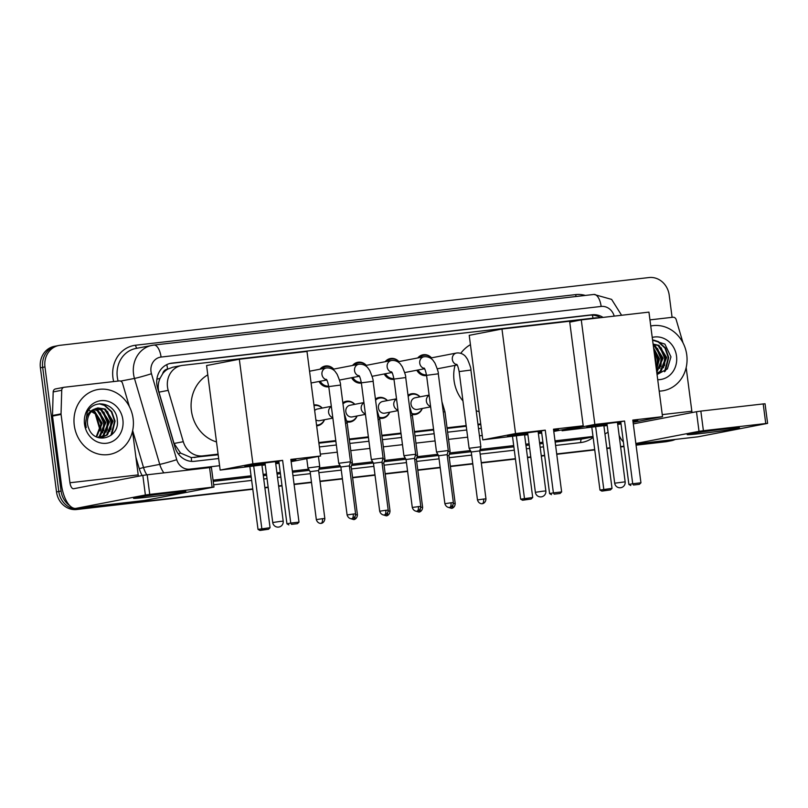 <?xml version="1.0" encoding="UTF-8"?>
<svg xmlns="http://www.w3.org/2000/svg" width="808" height="808" viewBox="0 0 808 808"><rect width="100%" height="100%" fill="white"/><g stroke="black" fill="none" stroke-linecap="round" stroke-linejoin="round"><path stroke-width="1.21" d="M422.281 408.474A10.544 9.474 -100.9 0 1 415.464 414.484A10.544 9.474 -100.9 0 1 412.211 414.484M389.688 412.221A10.544 9.474 -100.9 0 1 382.871 418.241A10.544 9.474 -100.9 0 1 379.619 418.231M357.086 415.979A10.544 9.474 -100.9 0 1 350.278 421.988A10.544 9.474 -100.9 0 1 347.026 421.988M324.493 419.726A10.544 9.474 -100.9 0 1 317.675 425.735A10.544 9.474 -100.9 0 1 316.655 425.866M328.795 386.81A10.544 9.474 -100.9 0 1 319.029 381.477M426.574 375.569A10.544 9.474 -100.9 0 1 416.807 370.226M393.981 379.316A10.544 9.474 -100.9 0 1 384.214 373.973M361.388 383.063A10.544 9.474 -100.9 0 1 351.621 377.73M162.681 373.7A19.776 17.756 -100.9 0 1 167.892 369.054L167.589 369.094A6.595 5.919 79.1 0 0 162.681 373.7L160.065 378.275C158.075 382.78 157.701 387.406 158.954 392.163L174.043 443.471L180.598 453.096L191.284 457.601L218.17 454.783M318.897 443.198L335.865 441.239M349.339 439.693L368.458 437.492M381.931 435.946L401.051 433.745M414.524 432.189L433.644 429.997M447.127 428.442L466.246 426.24M478.033 424.887L480.81 424.564M598.577 317.918A19.776 17.756 79.1 0 0 595.021 317.928L182.608 365.378A19.776 17.756 79.1 0 0 181.406 365.559L172.851 367.206L167.892 369.054M181.406 365.559A19.776 17.756 79.1 0 0 168.205 390.375L183.295 441.693A19.776 17.756 79.1 0 0 202.788 455.884L218.089 454.126M318.817 442.542L335.774 440.592M349.258 439.037L368.377 436.835M381.851 435.29L400.97 433.088M414.443 431.543L433.563 429.341M447.036 427.786L466.155 425.594M477.942 424.23L480.73 423.917M408.02 395.284A10.544 9.474 -100.9 0 1 411.474 393.779A10.544 9.474 -100.9 0 1 420.039 396.829M375.427 399.031A10.544 9.474 -100.9 0 1 378.881 397.526A10.544 9.474 -100.9 0 1 387.436 400.576M342.834 402.778A10.544 9.474 -100.9 0 1 346.289 401.273A10.544 9.474 -100.9 0 1 354.843 404.323M313.938 404.98A10.544 9.474 -100.9 0 1 322.251 408.07M417.746 357.964A10.544 9.474 -100.9 0 1 422.948 354.793A10.544 9.474 -100.9 0 1 431.512 357.843M385.153 361.711A10.544 9.474 -100.9 0 1 390.355 358.54A10.544 9.474 -100.9 0 1 398.92 361.59M352.561 365.458A10.544 9.474 -100.9 0 1 357.762 362.287A10.544 9.474 -100.9 0 1 366.327 365.337M319.968 369.216A10.544 9.474 -100.9 0 1 325.169 366.044A10.544 9.474 -100.9 0 1 333.724 369.094M603.061 317.403A19.776 17.756 79.1 0 0 592.082 314.777L172.003 363.105A19.776 17.756 79.1 0 0 170.801 363.287A19.776 17.756 79.1 0 0 157.6 388.103L174.952 447.117A19.776 17.756 79.1 0 0 194.445 461.307L218.655 458.53M169.67 363.549A19.776 17.756 -100.9 0 1 169.72 363.539L589.8 315.221A19.776 17.756 -100.9 0 1 600.546 317.696M675.266 439.431A19.776 17.756 -100.9 0 1 671.418 440.703A19.776 17.756 -100.9 0 1 670.216 440.885L636.017 444.814M69.771 505.656A19.776 17.756 -100.9 0 1 61.075 491.062L44.955 366.933A19.776 17.756 -100.9 0 1 58.863 345.481A19.776 17.756 -100.9 0 1 60.065 345.299L649.006 277.548A19.776 17.756 -100.9 0 1 669.206 295.122L672.084 317.332M252.763 488.911L81.275 508.636A19.776 17.756 -100.9 0 1 76.002 508.373M623.928 446.208L620.574 446.592M610.101 447.804L606.798 448.177M594.708 449.571L556.712 453.945M544.622 455.328L541.269 455.722M530.785 456.924L527.493 457.298M515.403 458.691L481.265 462.62M472.751 463.6L450.359 466.176M440.158 467.347L417.766 469.923M407.565 471.094L385.174 473.67M374.973 474.851L352.581 477.427M342.38 478.599L319.988 481.174M311.474 482.154L294.061 484.154M281.972 485.547L278.619 485.931M268.145 487.133L264.852 487.517M636.068 445.168L665.661 441.764A19.776 17.756 -100.9 0 0 666.863 441.582L669.135 441.138A19.776 17.756 -100.9 0 1 667.943 441.32L636.037 444.996L667.943 441.32A19.776 17.756 -100.9 0 0 669.135 441.138L671.418 440.703M252.803 489.254L76.72 509.515A19.776 17.756 -100.9 0 1 56.52 491.941L40.4 367.802L42.683 367.367A19.776 17.756 -100.9 0 1 56.59 345.925A19.776 17.756 -100.9 0 0 42.683 367.367L58.802 491.506L42.683 367.367L44.955 366.933M76.72 509.515L78.992 509.07A19.776 17.756 -100.9 0 1 58.802 491.506A19.776 17.756 -100.9 0 0 78.992 509.07L252.783 489.082L81.275 508.636M623.948 446.38L620.595 446.774L623.948 446.38M610.121 447.975L606.828 448.349L610.121 447.975M594.739 449.743L556.732 454.116L594.739 449.743M544.643 455.51L541.289 455.894L544.643 455.51M530.805 457.096L527.513 457.479L530.805 457.096M515.423 458.863L481.295 462.792L515.423 458.863M472.781 463.772L450.389 466.347L472.781 463.772M440.178 467.519L417.786 470.094L440.178 467.519M407.586 471.276L385.194 473.852L407.586 471.276M374.993 475.023L352.601 477.599L374.993 475.023M342.4 478.77L320.008 481.346L342.4 478.77M311.494 482.326L294.092 484.325L311.494 482.326M282.002 485.719L278.649 486.103L282.002 485.719M268.165 487.315L264.873 487.689L268.165 487.315M319.392 446.935L336.35 444.986M349.824 443.441L368.943 441.239M382.416 439.683L401.536 437.492M415.019 435.936L434.138 433.734M447.612 432.189L466.731 429.987M478.518 428.634L481.295 428.311M40.4 367.802A19.776 17.756 -100.9 0 1 54.308 346.359L58.863 345.481M623.978 446.561L620.625 446.945M610.141 448.147L606.848 448.531M594.759 449.915L556.752 454.288M544.663 455.682L541.31 456.066M530.836 457.267L527.533 457.651M515.443 459.045L481.316 462.964M472.801 463.944L450.409 466.519M440.209 467.701L417.817 470.276M407.616 471.448L385.214 474.023M375.013 475.195L352.621 477.77M342.42 478.942L320.029 481.517M311.514 482.497L294.112 484.507M282.022 485.891L278.669 486.275M268.185 487.487L264.893 487.86M650.743 325.998A32.956 29.593 -100.9 0 1 651.107 325.927A32.956 29.593 -100.9 0 1 686.76 354.904A32.956 29.593 -100.9 0 1 663.57 390.648A32.956 29.593 -100.9 0 1 659.197 391.123M656.884 373.296L660.207 371.357L665.802 357.691L658.096 345.551L653.106 344.218M656.904 373.437L661.116 371.185L666.701 357.51L658.995 345.37L653.086 344.046M656.712 371.953L662.186 358.388L654.48 346.248L653.298 345.713M656.773 372.417L663.085 358.207L655.379 346.066L653.238 345.208M656.318 368.953L658.57 359.075L653.722 348.955M656.45 369.923L659.469 358.904L653.591 347.915M655.672 363.984L655.854 359.6L654.399 354.167M657.045 374.559L667.408 368.913L670.953 356.863L664.893 344.107L652.581 340.178M652.228 337.421A21.483 19.301 -100.9 0 1 676.518 356.076A21.483 19.301 -100.9 0 1 657.712 379.689M657.268 367.135L657.864 359.53L653.925 349.137M660.883 366.438L661.479 358.833L657.54 348.44M664.499 365.741L665.095 358.136L661.156 347.743M665.438 371.013L668.711 357.439L665.438 348.016L658.48 341.643L653.632 340.077M656.308 368.862L657.419 359.621L653.824 349.723M659.833 368.428L661.035 358.924L655.965 347.147M663.449 367.731L664.651 358.227L659.591 346.45M664.53 371.771L668.266 357.53L664.994 348.107L658.025 341.734L652.965 340.138M724.726 429.018A26.361 0.788 -7.4 0 1 739.431 427.775A26.361 0.788 -7.4 0 1 701.94 433.401A26.361 0.788 -7.4 0 1 687.214 434.563A26.361 0.788 -7.4 0 1 724.726 429.018M649.945 319.877L672.923 317.241A3.293 2.959 79.1 0 1 676.165 319.604L682.851 342.329A3.293 2.959 79.1 0 1 682.952 342.764M698.082 436.795L635.906 443.946L697.698 436.855A26.361 11.575 -96.6 0 0 698.082 436.795L767.6 423.382L765.752 423.533L763.207 403.929L765.055 403.778L767.6 423.382M619.13 435.451A26.361 11.575 -96.6 0 0 623.372 441.936M703.394 430.704L699.021 431.321L696.476 411.716L700.849 411.1L703.394 430.704L765.752 423.533M635.846 443.491L699.021 431.321M700.849 411.1L763.207 403.929M696.476 411.716L633.3 423.887M692.082 412.565A6.595 2.889 83.4 0 1 691.84 411.211L686.164 367.539M607.151 425.129A25.704 0.768 -7.4 0 1 601.213 425.846A25.704 0.768 -7.4 0 1 586.82 427.018A25.704 0.768 -7.4 0 1 620.766 421.877M624.564 421.029L632.715 483.75L640.946 482.8L632.805 420.079L662.52 416.655L648.945 312.12L581.275 319.907L594.86 424.442L624.564 421.029L620.756 421.756L628.897 484.477L632.715 483.75L633.492 485.022L639.37 484.346L640.946 482.8M632.866 420.574A25.704 0.768 -7.4 0 1 637.805 420.392A25.704 0.768 -7.4 0 1 632.987 421.473M620.958 423.311A25.704 0.768 -7.4 0 1 617.615 423.776M594.86 424.442L562.115 430.755L603.879 425.654L612.02 488.365L610.444 489.921L604.566 490.597L603.788 489.315L595.637 426.594M603.909 425.937L607.212 425.564M617.686 424.362L621.039 423.968M633.098 422.321L662.52 416.655M581.275 319.907L569.741 322.129M561.994 429.866L562.115 430.755M639.37 484.346L633.492 485.022M628.897 484.477L630.816 485.537M610.444 489.921L601.889 491.113L599.97 490.052L591.82 427.331M599.97 490.052L612.02 488.365M601.889 491.113L604.566 490.597M635.31 420.382A25.704 0.768 -7.4 0 1 635.179 420.413A25.704 0.768 -7.4 0 1 632.906 420.827M606.96 423.644L614.696 483.194L625.15 481.831L617.453 422.372L616.241 422.433M608.192 423.473L607.525 423.594M620.867 422.655A25.704 0.768 -7.4 0 1 617.524 423.119M607.071 424.483A25.704 0.768 -7.4 0 1 589.234 426.371M462.954 400.94A36.249 32.552 -100.9 0 1 454.056 380.568A36.249 32.552 -100.9 0 1 455.015 365.398M460.792 353.298A36.249 32.552 -100.9 0 1 470.438 344.652M479.144 411.716A36.249 32.552 -100.9 0 1 476.185 410.676M527.846 434.26A25.704 0.768 -7.4 0 1 521.897 434.967A25.704 0.768 -7.4 0 1 507.515 436.138A25.704 0.768 -7.4 0 1 541.461 430.997M545.259 430.149L553.399 492.87L561.641 491.921L553.49 429.2L583.204 425.786L569.63 321.251L501.97 329.028L515.544 433.563L545.259 430.149L541.441 430.886L549.591 493.607L553.399 492.87L554.177 494.153L560.065 493.476L561.641 491.921M553.561 429.704A25.704 0.768 -7.4 0 1 558.5 429.513A25.704 0.768 -7.4 0 1 553.672 430.603M541.643 432.431A25.704 0.768 -7.4 0 1 538.3 432.896M515.544 433.563L482.8 439.875L524.564 434.775L532.714 497.496L531.139 499.041L525.25 499.718L524.473 498.445L516.332 435.724M524.604 435.068L527.897 434.684M538.38 433.482L541.734 433.098M553.783 431.452L583.204 425.786M501.97 329.028L469.226 335.34L482.8 439.875M560.065 493.476L554.177 494.153M549.591 493.607L551.5 494.668M531.139 499.041L522.574 500.233L520.655 499.172L512.514 436.451M520.655 499.172L532.714 497.496M522.574 500.233L525.25 499.718M555.995 429.513A25.704 0.768 -7.4 0 1 555.864 429.533A25.704 0.768 -7.4 0 1 553.591 429.947M538.118 431.512L536.926 431.553M528.876 432.593L528.21 432.714M541.562 431.785A25.704 0.768 -7.4 0 1 538.219 432.25M527.755 433.603A25.704 0.768 -7.4 0 1 509.929 435.492M216.504 441.925A36.249 32.552 -100.9 0 1 191.415 410.777A36.249 32.552 -100.9 0 1 207.787 374.861M265.196 464.469A25.704 0.768 -7.4 0 1 259.257 465.176A25.704 0.768 -7.4 0 1 244.874 466.347A25.704 0.768 -7.4 0 1 278.81 461.216M282.618 460.358L290.759 523.079L299 522.13L290.85 459.409L320.564 455.995L306.989 351.46L239.33 359.247L252.904 463.782L282.618 460.358L278.8 461.095L286.941 523.816L290.759 523.079L291.536 524.362L297.425 523.685L299 522.13M290.92 459.914A25.704 0.768 -7.4 0 1 295.849 459.732A25.704 0.768 -7.4 0 1 291.031 460.812M279.002 462.651A25.704 0.768 -7.4 0 1 275.659 463.115M252.904 463.782L220.16 470.084L261.923 464.984L270.064 527.705L268.488 529.26L262.61 529.937L261.832 528.654L253.682 465.933M261.964 465.277L265.256 464.903M275.73 463.691L279.083 463.307M291.143 461.661L320.564 455.995M239.33 359.247L206.585 365.549L220.16 470.084M297.425 523.685L291.536 524.362M286.941 523.816L288.86 524.877M268.488 529.26L259.934 530.452L258.015 529.391L249.874 466.671M258.015 529.391L270.064 527.705M259.934 530.452L262.61 529.937M293.354 459.722A25.704 0.768 -7.4 0 1 293.223 459.752A25.704 0.768 -7.4 0 1 290.951 460.156M275.478 461.732L274.286 461.762M266.236 462.812L265.569 462.934M278.922 461.994A25.704 0.768 -7.4 0 1 275.579 462.459M265.115 463.812A25.704 0.768 -7.4 0 1 247.278 465.701M419.352 357.651A9.888 8.878 -100.9 0 1 423.644 355.328A9.888 8.878 -100.9 0 1 431.371 357.873M459.146 371.589L470.913 370.054L480.871 446.763L469.105 448.288L459.146 371.589C458.136 366.842 457.278 364.418 456.571 364.307M485.972 498.849C485.749 503.586 481.639 503.899 482.558 503.596L482.214 503.657A4.282 1.879 83.4 0 0 482.275 503.647A4.282 1.879 -96.6 0 0 483.578 499.041L485.972 498.849L479.75 450.894L471.246 451.995L469.105 448.288M424.877 369.428A5.929 5.323 -100.9 0 1 424.19 368.801M426.483 374.872A9.888 8.878 -100.9 0 1 417.999 370.003M386.749 361.408A9.888 8.878 -100.9 0 1 391.052 359.075A9.888 8.878 -100.9 0 1 398.778 361.62M426.553 375.336L438.31 373.811L448.278 450.511L436.512 452.036L426.553 375.336C425.543 370.589 424.685 368.165 423.978 368.054M453.379 502.596C453.157 507.343 449.046 507.646 449.965 507.353L449.622 507.404A4.282 1.879 83.4 0 0 449.682 507.394A4.282 1.879 -96.6 0 0 450.985 502.788L453.379 502.596L447.147 454.641L438.653 455.742L436.512 452.036M392.284 373.175A5.929 5.323 -100.9 0 1 391.597 372.559M393.89 378.619A9.888 8.878 -100.9 0 1 385.406 373.75M354.156 365.155A9.888 8.878 -100.9 0 1 358.459 362.832A9.888 8.878 -100.9 0 1 366.175 365.368M404.505 455.631L403.919 455.793L406.06 459.5L414.555 458.389L415.676 454.258L404.505 455.631M359.691 376.922A5.929 5.323 -100.9 0 1 359.005 376.306M361.297 382.366A9.888 8.878 -100.9 0 1 352.803 377.498M321.564 368.902A9.888 8.878 -100.9 0 1 325.856 366.579A9.888 8.878 -100.9 0 1 333.583 369.115M361.358 382.83L373.124 381.305L383.083 458.005L371.316 459.54L361.358 382.83C360.358 378.094 359.499 375.659 358.782 375.548M388.194 510.09C387.961 514.837 383.861 515.15 384.78 514.847L384.426 514.898A4.282 1.879 83.4 0 0 384.497 514.898A4.282 1.879 -96.6 0 0 385.79 510.292L388.194 510.09L381.962 462.136L373.468 463.247L371.316 459.54M327.099 380.669A5.929 5.323 -100.9 0 1 326.402 380.053M328.694 386.113A9.888 8.878 -100.9 0 1 320.21 381.245M328.765 386.588L340.532 385.052L350.49 461.762L338.724 463.287L328.765 386.588C327.755 381.841 326.897 379.417 326.19 379.295M355.591 513.848C355.369 518.585 351.258 518.898 352.187 518.595L351.834 518.655A4.282 1.879 83.4 0 0 351.894 518.645A4.282 1.879 -96.6 0 0 353.197 514.039L355.591 513.848L349.369 465.893L340.865 466.994L338.724 463.287M430.644 406.868L417.433 409.414A5.929 5.323 -100.9 0 1 411.019 404.192A5.929 5.323 -100.9 0 1 415.191 397.758L429.109 395.082M408.161 396.354A9.888 8.878 -100.9 0 1 412.171 394.314A9.888 8.878 -100.9 0 1 419.887 396.849M443.269 411.918L444.966 411.827L450.106 451.419L447.986 451.561M422.14 408.505A9.888 8.878 -100.9 0 1 415.908 413.726A9.888 8.878 -100.9 0 1 412.04 413.534M453.389 503.636L455.207 503.505L448.985 455.55L447.289 455.672M398.051 410.615L384.84 413.161A5.929 5.323 -100.9 0 1 378.427 407.939A5.929 5.323 -100.9 0 1 382.598 401.505L396.516 398.829M375.569 400.111A9.888 8.878 -100.9 0 1 379.568 398.061A9.888 8.878 -100.9 0 1 387.295 400.606M410.666 415.676L412.373 415.575L417.514 455.167L415.393 455.308M389.537 412.252A9.888 8.878 -100.9 0 1 383.315 417.484A9.888 8.878 -100.9 0 1 379.447 417.281M420.796 507.384L422.614 507.252L416.393 459.298L414.686 459.419M365.458 414.363L352.248 416.908A5.929 5.323 -100.9 0 1 345.834 411.696A5.929 5.323 -100.9 0 1 350.005 405.262L363.923 402.576M342.976 403.859A9.888 8.878 -100.9 0 1 346.975 401.808A9.888 8.878 -100.9 0 1 354.702 404.354M378.073 419.423L379.78 419.332L384.921 458.924L382.8 459.055M356.944 415.999A9.888 8.878 -100.9 0 1 350.723 421.231A9.888 8.878 -100.9 0 1 346.854 421.029M388.194 511.141L390.022 511.01L383.79 463.055L382.093 463.166M314.666 410.575A5.929 5.323 -100.9 0 1 317.413 409.01L331.331 406.323M314.383 405.566L314.019 405.636A9.888 8.878 -100.9 0 1 314.383 405.566A9.888 8.878 -100.9 0 1 322.109 408.101M332.856 418.11L319.655 420.655A5.929 5.323 -100.9 0 1 315.867 419.837M345.481 423.17L347.177 423.079L352.328 462.671L350.207 462.802M324.351 419.756A9.888 8.878 -100.9 0 1 318.12 424.978A9.888 8.878 -100.9 0 1 316.554 425.119M355.601 514.888L357.429 514.757L351.197 466.802L349.5 466.923M318.433 456.409L319.726 466.418L307.959 467.953L306.757 458.651M324.836 518.504C324.604 523.251 320.503 523.564 321.422 523.261L321.069 523.311A4.282 1.879 83.4 0 0 321.14 523.301A4.282 1.879 -96.6 0 0 322.432 518.696L324.836 518.504L318.604 470.549L310.11 471.66L307.959 467.953M171.074 492.708A26.361 0.788 -7.4 0 1 185.79 491.466A26.361 0.788 -7.4 0 1 148.298 497.092A26.361 0.788 -7.4 0 1 133.572 498.243A26.361 0.788 -7.4 0 1 171.074 492.708M61.044 413.858A3.293 2.959 79.1 0 0 61.075 414.433L52.53 416.08A3.293 2.959 -100.9 0 1 52.5 415.504L61.044 413.858L61.721 390.284A3.293 2.959 79.1 0 1 64.266 387.254L119.271 380.921A3.293 2.959 79.1 0 1 122.523 383.295L129.209 406.02A3.293 2.959 79.1 0 1 129.31 406.454M52.53 416.08L61.408 484.396A26.361 11.575 -96.6 0 0 75.811 508.394A26.361 11.575 -96.6 0 0 76.194 508.333L145.379 495.001L142.834 475.407L73.649 488.729A6.595 2.889 83.4 0 1 73.548 488.749A6.595 2.889 83.4 0 1 69.953 482.75L61.075 414.433M52.5 415.504L53.176 391.93A3.293 2.959 -100.9 0 1 55.722 388.901M75.811 508.394L144.056 500.546A26.361 11.575 -96.6 0 0 144.44 500.485L213.958 487.072L212.11 487.214L209.565 467.62L211.413 467.468L213.958 487.072M142.834 475.407L147.197 474.791L149.743 494.395L212.11 487.214M149.743 494.395L145.379 495.001M147.197 474.791L209.565 467.62M138.441 476.255A6.595 2.889 83.4 0 1 138.198 474.902L132.522 431.219M74.275 425.361A32.956 29.593 -100.9 0 1 97.465 389.608A32.956 29.593 -100.9 0 1 133.108 418.584A32.956 29.593 -100.9 0 1 109.928 454.338A32.956 29.593 -100.9 0 1 74.275 425.361M101.263 437.603L106.565 435.047L112.16 421.372L104.454 409.232L97.445 408.02M98.828 437.754L101.717 437.522L107.474 434.866L113.059 421.2L105.353 409.06L97.889 407.919L95.092 408.868A14.898 13.372 -100.9 0 0 87.547 424.049A14.898 13.372 -100.9 0 0 88.809 428.583C95.061 445.461 119.715 437.865 117.312 420.544C116.806 403 93.385 397.637 87.123 412.817L85.466 424.139L86.224 427.644L85.719 424.129C85.648 416.12 88.769 411.03 95.092 408.868M99.424 437.764L102.949 435.744L108.545 422.069L100.838 409.929L95.677 408.596M99.889 437.744L103.858 435.562L109.444 421.897L101.737 409.757L96.112 408.424M97.869 437.451L99.334 436.431L104.929 422.766L97.223 410.626L93.94 409.494M98.243 437.582L100.243 436.259L105.828 422.594L98.122 410.454L94.374 409.242M96.203 436.734L101.313 423.463L93.607 411.322L92.263 410.737M96.637 436.946L102.212 423.291L94.506 411.151L92.678 410.383M122.877 419.766A21.483 19.301 -100.9 0 1 106.464 443.269A21.483 19.301 -100.9 0 1 84.517 424.18A21.483 19.301 -100.9 0 1 100.929 400.677A21.483 19.301 -100.9 0 1 122.877 419.766M88.658 409.979L96.647 414.666L100.788 423.695L100.808 429.28M103.626 430.826L104.222 423.22L100.283 412.827M107.242 430.129L107.838 422.523L103.899 412.131M110.858 429.432L111.453 421.826L107.514 411.434M111.797 434.704L115.069 421.13L111.797 411.706L104.838 405.333L99.98 403.768M102.576 432.805L103.767 423.301L98.707 411.535M106.191 432.108L107.383 422.604L102.323 410.838M109.807 431.411L110.999 421.907L105.939 410.141M110.878 435.462L114.625 421.21L111.342 411.797L104.383 405.414L99.323 403.818M156.873 379.255A19.776 0.929 -16.4 0 0 160.065 378.275M593.001 318.16A19.776 8.676 -96.6 0 0 592.355 315.13M191.526 461.378A19.776 8.676 -96.6 0 0 191.284 457.601M178.265 453.803A19.776 0.929 -16.4 0 0 180.598 453.096M167.589 369.094A19.776 8.676 -96.6 0 0 166.771 364.64M194.223 457.54L202.788 455.884M174.043 443.471L183.295 441.693M158.954 392.163L168.205 390.375M589.8 315.221L592.082 314.777M614.201 316.12A13.181 11.837 79.1 0 0 601.152 306.444L161.065 357.065A13.181 11.837 79.1 0 0 150.995 371.488A13.181 11.837 79.1 0 0 151.46 373.73L176.74 459.681A13.181 11.837 79.1 0 0 189.728 469.145L219.594 465.711M593.759 294.476A13.181 5.787 83.4 0 1 593.951 294.445A13.181 5.787 83.4 0 1 601.152 306.444M163.852 472.882A26.361 23.674 -100.9 0 1 159.752 464.378L134.471 378.437A26.361 23.674 -100.9 0 1 133.532 373.932A26.361 23.674 -100.9 0 1 152.076 345.339A26.361 23.674 -100.9 0 1 153.672 345.097A13.181 5.787 83.4 0 1 153.863 345.066A13.181 5.787 83.4 0 1 161.065 357.065M120.604 381.103L134.471 378.437A13.181 0.616 -16.4 0 0 151.46 373.73M113.675 381.568A29.664 26.634 -100.9 0 1 135.593 345.228L575.68 294.607A3.293 1.444 -96.6 0 0 576.205 296.486M575.68 294.607A29.664 26.634 -100.9 0 1 585.315 295.435M621.605 315.272L611.616 299.394L593.951 294.445L153.863 345.066L135.845 348.47A26.361 23.674 79.1 0 0 117.301 377.063A26.361 23.674 79.1 0 0 118.099 381.063M593.133 437.401A29.664 26.634 -100.9 0 1 580.79 442.552L555.601 445.45M543.511 446.844L540.158 447.228M529.684 448.43L526.392 448.814M514.302 450.197L480.164 454.126M471.65 455.106L449.258 457.681M439.057 458.853L416.665 461.429M406.464 462.6L384.073 465.176M373.872 466.357L351.48 468.933M341.269 470.104L318.877 472.68M310.363 473.66L292.961 475.659M280.871 477.053L277.518 477.437M267.044 478.639L263.741 479.023M251.652 480.417L213.655 484.78M142.168 475.538A29.664 26.634 -100.9 0 1 139.269 468.68L135.906 457.227M670.216 440.885L665.661 441.764M61.075 491.062L56.52 491.941M593.062 436.835L581.79 439.007A26.361 23.674 79.1 0 0 583.376 438.764L593.062 436.896M176.74 459.681A13.181 0.616 -16.4 0 1 159.752 464.378L143.521 467.509A26.361 23.674 79.1 0 0 146.834 474.831M132.663 430.593L143.521 467.509L139.269 468.68M593.011 436.461L555.005 440.835M542.915 442.218L539.562 442.612M529.089 443.814L525.786 444.188M513.696 445.582L480.144 449.44M470.418 450.561L449.692 452.945M437.825 454.308L417.1 456.692M405.232 458.065L384.507 460.449M372.639 461.812L351.904 464.196M340.037 465.56L319.311 467.943M308.666 469.165L292.365 471.044M280.275 472.438L276.922 472.821M266.438 474.023L263.145 474.407M251.056 475.801L213.059 480.164M213.221 481.406L251.217 477.033M263.307 475.649L266.6 475.266M277.083 474.064L280.437 473.68M292.526 472.286L309.353 470.347M318.958 469.246L340.724 466.741M351.551 465.499L373.316 462.994M384.154 461.742L405.909 459.247M416.746 457.995L438.512 455.49M449.339 454.248L471.104 451.743M479.79 450.743L513.858 446.824M525.947 445.43L529.25 445.056M539.724 443.844L543.077 443.461M555.167 442.077L581.79 439.007A3.293 1.444 -96.6 0 0 580.79 442.552M320.321 454.126L337.279 452.177M350.763 450.622L369.882 448.42M383.356 446.875L402.475 444.673M415.948 443.127L435.068 440.926M448.541 439.37L467.66 437.179M479.447 435.815L482.235 435.502M135.593 345.228A3.293 1.444 -96.6 0 0 137.158 348.218M189.728 469.145A13.181 5.787 83.4 0 1 189.809 469.892M169.72 363.539L172.003 363.105M95.95 413.918L100.636 429.866M662.247 414.615L691.84 411.211M542.885 491.193L545.844 490.951A5.272 5.272 0 0 1 541.219 496.87A5.272 5.272 0 0 1 535.381 492.314L542.885 491.193M280.245 521.413L283.194 521.17A5.272 5.272 0 0 1 278.568 527.089A5.272 5.272 0 0 1 272.74 522.524L280.245 521.413M456.874 364.661A5.929 5.323 -100.9 0 1 452.339 359.459A5.929 5.323 -100.9 0 1 456.51 353.025A5.929 5.323 -100.9 0 1 456.54 353.025L456.56 353.015C462.085 352.328 465.398 356.166 465.731 356.742L467.519 359.308C470.074 365.408 471.205 368.993 470.913 370.054M483.578 499.041L477.478 499.95L471.246 451.995M424.281 368.418A5.929 5.323 -100.9 0 1 419.746 363.206A5.929 5.323 -100.9 0 1 423.917 356.772A5.929 5.323 -100.9 0 1 423.947 356.772C429.492 356.076 432.805 359.913 433.139 360.489L434.916 363.055C437.481 369.155 438.613 372.74 438.31 373.811M450.985 502.788L444.885 503.697L438.653 455.742M418.382 506.545A4.282 1.879 -96.6 0 1 417.09 511.141A4.282 1.879 83.4 0 1 417.029 511.151L417.372 511.1C416.453 511.403 420.554 511.09 420.786 506.343L412.282 507.444L406.06 459.489M391.688 372.165A5.929 5.323 -100.9 0 1 387.153 366.963A5.929 5.323 -100.9 0 1 391.325 360.53L391.375 360.519C396.9 359.833 400.202 363.661 400.536 364.246L402.323 366.802C404.889 372.902 406.02 376.488 405.717 377.558L393.951 379.083L403.919 455.783M391.325 360.53A5.929 5.323 -100.9 0 1 391.345 360.519L365.176 365.559M359.085 375.912A5.929 5.323 -100.9 0 1 354.55 370.71A5.929 5.323 -100.9 0 1 358.732 364.277A5.929 5.323 -100.9 0 1 358.752 364.267L358.772 364.267C364.297 363.58 367.61 367.418 367.943 367.994L369.731 370.549C372.296 376.659 373.427 380.235 373.124 381.305M385.79 510.292L379.689 511.201L373.468 463.247M326.493 379.659A5.929 5.323 -100.9 0 1 321.958 374.457A5.929 5.323 -100.9 0 1 326.129 368.024A5.929 5.323 -100.9 0 1 326.159 368.024M353.197 514.039L347.097 514.949L340.865 466.994M452.894 505.202A4.282 1.879 -96.6 0 1 451.51 508.303A4.282 1.879 83.4 0 1 451.45 508.313L451.803 508.262C450.884 508.565 454.985 508.252 455.207 503.505M430.573 406.353A5.929 5.323 -100.9 0 1 426.392 401.233A5.929 5.323 -100.9 0 1 429.139 395.314M420.291 508.949A4.282 1.879 -96.6 0 1 418.918 512.06A4.282 1.879 83.4 0 1 418.857 512.06L419.201 512.009C418.281 512.312 422.392 511.999 422.614 507.252M397.98 410.1A5.929 5.323 -100.9 0 1 393.799 404.98A5.929 5.323 -100.9 0 1 396.546 399.061M387.699 512.696A4.282 1.879 -96.6 0 1 386.325 515.807A4.282 1.879 83.4 0 1 386.264 515.817L386.608 515.756C385.689 516.059 389.799 515.746 390.022 511.01M365.388 413.848A5.929 5.323 -100.9 0 1 361.206 408.727A5.929 5.323 -100.9 0 1 363.954 402.818M355.106 516.453A4.282 1.879 -96.6 0 1 353.732 519.554A4.282 1.879 83.4 0 1 353.672 519.564L354.015 519.514C353.096 519.807 357.197 519.504 357.429 514.757M332.795 417.595A5.929 5.323 -100.9 0 1 328.614 412.484A5.929 5.323 -100.9 0 1 331.361 406.565M322.432 518.696L316.332 519.605L310.11 471.65M76.194 508.333L144.44 500.485M69.953 482.75L138.198 474.902M61.721 390.284L53.176 391.93M604.95 433.936L608.07 432.229M100.253 430.937L95.001 413.05M614.696 483.194A5.272 5.272 0 0 0 620.524 487.749A5.272 5.272 0 0 0 625.15 481.831M538.118 431.482L545.844 490.951M527.644 432.765L535.381 492.314M275.478 461.691L283.194 521.17M265.004 462.974L272.74 522.524M430.361 358.065L456.51 353.025M423.644 355.328L419.837 356.065M437.29 368.812L457.096 364.994M426.493 374.922L423.584 375.478M479.75 450.894L480.871 446.763M477.478 499.95C478.892 504.455 482.911 503.738 481.962 503.677L482.214 503.657M397.768 361.812L423.968 356.762M391.052 359.075L387.244 359.812M404.697 372.559L424.503 368.741M393.9 378.669L390.981 379.225M447.147 454.641L448.278 450.511M444.885 503.697C446.299 508.202 450.319 507.485 449.359 507.424L449.622 507.404M358.459 362.832L354.651 363.56M393.951 379.083C392.951 374.346 392.092 371.912 391.375 371.801M372.104 376.306L391.91 372.498M361.297 382.416L358.388 382.982M405.717 377.558L415.676 454.258M420.786 506.343L414.555 458.389M412.282 507.444C413.696 511.949 417.726 511.242 416.766 511.171L417.029 511.151M332.583 369.317L358.732 364.277M325.856 366.579L322.059 367.307M339.501 380.063L359.308 376.245M328.704 386.163L325.796 386.729M381.962 462.136L383.083 458.005M379.689 511.201C381.103 515.696 385.123 514.989 384.174 514.928L384.426 514.898M340.532 385.052C340.835 383.992 339.703 380.406 337.138 374.306L335.35 371.741C335.017 371.165 331.704 367.327 326.18 368.014L309.555 371.215M311.08 383.002L326.715 379.992M349.369 465.893L350.49 461.762M347.097 514.949C348.511 519.443 352.53 518.736 351.581 518.675L351.834 518.655M444.966 411.827L441.946 401.748M412.171 394.314L408.363 395.051M448.985 455.55L450.106 451.419M415.908 413.726L412.201 414.443M448.198 507.333L451.45 508.313M412.373 415.575L409.343 405.495M379.568 398.061L375.771 398.799M416.393 459.298L417.514 455.177M383.315 417.484L379.609 418.191M415.595 511.08L418.857 512.06M379.78 419.332L376.75 409.252M346.975 401.808L343.168 402.546M383.79 463.055L384.921 458.924M350.723 421.231L347.016 421.948M383.002 514.827L386.264 515.817M347.177 423.079L344.158 412.999M351.197 466.802L352.318 462.671M318.12 424.978L316.574 425.281M350.409 518.574L353.672 519.564M318.604 470.549L319.726 466.418M316.332 519.605C317.746 524.109 321.766 523.402 320.816 523.332L321.069 523.311M64.064 387.284L55.52 388.931"/></g></svg>
